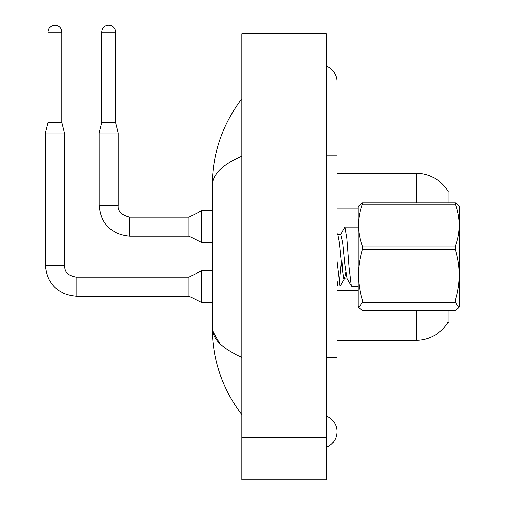 <?xml version="1.0" encoding="UTF-8"?>
<svg xmlns="http://www.w3.org/2000/svg" width="505" height="505" viewBox="0 0 505 505"><rect width="100%" height="100%" fill="white"/><g stroke="black" fill="none" stroke-linecap="round" stroke-linejoin="round"><path stroke-width="0.76" d="M448.989 310.613L448.989 322.259L447.954 322.259L448.137 321.944A36.991 36.991 0 0 1 416.227 340.231L336.955 340.231M362.363 202.846L362.363 204.19C357.25 218.103 357.25 232.066 362.363 246.086L362.363 249.786C357.25 266.444 357.25 283.172 362.363 299.97L362.363 302.318L358.828 307.678L358.089 306.409L358.089 207.05L358.828 205.781L362.363 202.846L455.289 202.846L448.989 202.846L448.989 191.193L448.03 191.326A36.991 36.991 0 0 0 416.227 173.228A36.991 36.991 0 0 1 447.954 191.193A36.991 36.991 0 0 0 416.227 173.228L336.955 173.228M455.289 202.846L458.824 205.781L455.289 202.846L455.289 204.19L362.363 204.19M458.83 205.781L459.563 207.05L459.563 306.409L458.83 307.678L455.289 302.318L362.363 302.318M362.363 246.086L455.289 246.086L455.289 249.786L362.363 249.786M362.363 299.97L455.289 299.97C460.409 283.311 460.409 266.583 455.289 249.786M455.289 299.97L455.289 302.318M358.828 307.678L362.363 310.613L455.289 310.613L458.83 307.678M358.089 286.259L351.695 286.259L351.379 285.906L349.144 267.379L346.903 238.196L344.978 227.193L340.484 234.711M341.311 261.281L339.139 283.968M345.843 272.567L344.505 278.678L340.219 286.026L338.034 286.064L336.955 280.641M342.99 261.281L342.245 270.762M339.947 286.259L336.955 261.173M455.289 246.086C460.409 232.18 460.409 218.217 455.289 204.19M347.497 278.994L343.829 278.728L341.595 264.759L339.354 242.754L337.794 234.781L336.955 233.342M351.455 286.064L347.188 278.728L344.947 264.759L342.712 242.754L340.787 234.459L337.428 234.459M326.381 357.666L336.955 357.666L336.955 81.797A16.911 16.911 0 0 0 326.381 66.123A16.911 16.911 0 0 1 336.955 81.797A16.911 16.911 0 0 0 326.381 66.123M326.381 447.335A16.911 16.911 0 0 0 326.381 415.981A16.911 16.911 0 0 1 326.381 447.335A16.911 16.911 0 0 0 336.955 431.655A16.911 16.911 0 0 1 326.381 447.335M241.826 156.184C222.257 164.674 212.39 174.522 212.226 185.714C212.435 153.665 222.295 124.666 241.826 98.709C222.301 124.672 212.435 153.671 212.226 185.714L212.226 327.739C212.435 359.787 222.295 388.793 241.826 414.744C222.301 388.787 212.435 359.787 212.226 327.739C212.39 338.937 222.257 348.778 241.826 357.269M241.826 479.75L326.381 479.75L326.381 33.709L241.826 33.709L241.826 479.75M241.826 120.209L241.826 146.715M241.826 366.018L241.826 393.237M219.757 343.526L212.479 330.642M61.818 122.387L48.082 122.387L48.082 32.118A6.868 6.868 0 0 1 54.95 25.25A6.868 6.868 0 0 1 61.818 32.118L61.818 122.387L64.463 132.954L64.463 265.504C65.107 269.19 64.432 274.808 76.091 277.125L76.091 277.144M201.659 270.787L188.977 277.125L188.977 296.151L201.659 302.495L201.659 270.787L212.226 270.787M64.463 265.504L45.456 265.504L45.437 132.954L64.463 132.954M115.519 122.387L101.776 122.387L101.776 32.118A6.868 6.868 0 0 1 108.644 25.25A6.868 6.868 0 0 1 115.519 32.118L115.519 122.387L118.157 132.954L118.157 205.466C117.52 211.103 121.396 214.978 129.785 217.093L129.785 217.112M201.659 210.749L188.977 217.093L188.977 236.119L201.659 242.457L201.659 210.749L212.226 210.749M188.977 236.119L129.785 236.119C111.188 234.276 100.968 224.062 99.131 205.466C100.968 224.062 111.188 234.276 129.785 236.119C111.188 234.276 100.968 224.062 99.131 205.466C100.968 224.062 111.188 234.276 129.785 236.119C111.188 234.276 100.968 224.062 99.131 205.466C100.968 224.062 111.188 234.276 129.785 236.119L129.785 217.093C121.396 214.978 117.52 211.103 118.157 205.466L99.15 205.466L99.131 132.954L118.157 132.954M416.227 340.231L416.227 310.613M448.03 191.326A36.991 36.991 0 0 0 416.227 173.228L416.227 202.846M358.089 208.161L336.955 208.161M358.089 290.609L336.955 290.609M326.381 155.786L336.955 155.786M241.826 437.469L326.381 437.469M241.826 75.984L326.381 75.984M188.977 296.151L76.091 296.151C57.494 294.314 47.274 284.1 45.437 265.504C47.274 284.1 57.494 294.314 76.091 296.151C57.494 294.314 47.274 284.1 45.437 265.504C47.274 284.1 57.494 294.314 76.091 296.151C57.494 294.314 47.274 284.1 45.437 265.504C47.274 284.1 57.494 294.314 76.091 296.151C57.494 294.314 47.274 284.1 45.437 265.504C47.274 284.1 57.494 294.314 76.091 296.151L76.091 277.125L188.977 277.125M48.082 32.118L61.818 32.118M101.776 32.118L115.519 32.118M118.157 205.466C117.52 211.103 121.396 214.978 129.785 217.093C121.396 214.978 117.52 211.103 118.157 205.466C117.52 211.103 121.396 214.978 129.785 217.093C121.396 214.978 117.52 211.103 118.157 205.466C117.52 211.103 121.396 214.978 129.785 217.093L188.977 217.093M344.978 227.193L358.089 227.193M336.955 284.201L338.034 286.064M336.955 357.666L336.955 431.655M241.826 98.709L238.96 102.565M201.659 302.495L212.226 302.495M48.082 122.387L45.437 132.954M201.659 242.457L212.226 242.457M99.131 205.466C100.968 224.062 111.188 234.276 129.785 236.119M101.776 122.387L99.131 132.954"/></g></svg>
